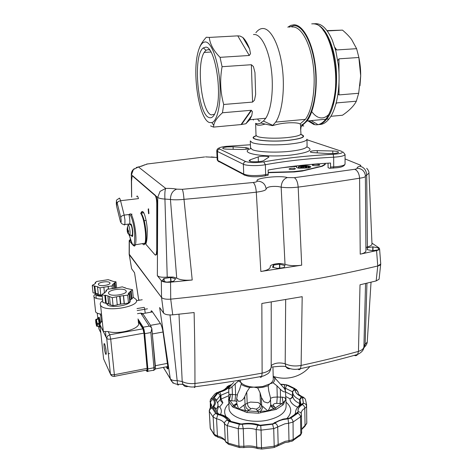 <?xml version="1.0" encoding="UTF-8"?>
<svg xmlns="http://www.w3.org/2000/svg" width="473" height="473" viewBox="0 0 473 473"><rect width="100%" height="100%" fill="white"/><g stroke="black" fill="none" stroke-linecap="round" stroke-linejoin="round"><path stroke-width="0.71" d="M171.066 281.601L166.697 282.15M95.694 293.922C94.109 294.927 93.536 295.903 93.985 296.855L94.021 296.92C95.085 298.386 97.929 299.113 102.546 299.113M99.253 317.306L98.774 317.389L99.253 317.3L100.489 322.485M101.435 314.107L99.951 313.924C97.639 313.516 96.196 312.836 95.629 311.878L95.593 311.813M101.547 315.154L100.66 315.308L99.951 313.924M98.615 325.998L98.922 328.883L100.826 332.838M101.34 321.735L100.66 315.308M97.243 313.161L97.858 318.95M96.924 293.597L97.018 294.354C97.657 295.288 99.389 295.808 102.215 295.915M102.257 296.346C98.774 296.275 96.64 295.678 95.848 294.555L95.948 293.242M98.485 284.586C96.983 282.393 108.778 280.536 109.854 282.783L109.872 282.813C111.415 284.983 99.519 286.863 98.49 284.598L98.485 284.586M97.533 287.093L98.13 286.869L92.259 285.568L93.352 284.521L94.074 284.533L95.865 282.801L95.144 282.789L96.48 281.506L108.211 279.661L113.414 281.476L115.991 281.813L112.586 284.569L113.313 284.58L112.036 285.905L100.034 287.821L97.533 287.093L98.301 294.348L100.796 295.093L102.103 294.88M92.259 285.568L93.033 292.775L98.254 293.928M108.075 286.277L108.358 289.092M108.216 286.514L108.477 289.074M112.036 285.905L112.32 288.731M113.313 284.58L113.703 288.512M114.271 282.836L114.815 288.335L122.324 286.845L126.652 288.477L132.523 289.707L129.401 292.32L130.14 300.16L133.244 297.482L132.523 289.707M114.992 282.848L115.524 288.217M115.991 281.813L116.606 288.045M110.682 280.347L110.717 280.731M95.144 282.789L95.215 283.428M94.228 286.141L95.002 293.361M94.831 285.917L95.599 293.136M100.034 287.821L100.796 295.093M103.877 287.206L104.48 293.012M100.453 322.539L99.289 317.649L100.453 322.539M280.093 268.156L279.596 268.067L279.496 264.123L284.935 265.601M127.887 225.52L128.508 225.166C129.23 226.289 129.75 228.494 130.081 231.788L129.957 235.465L129.36 235.655L128.65 233.975M128.449 233.68L127.947 233.443L127.338 231.646L128.508 231.285M127.367 231.77L127.148 229.494M127.852 225.68L127.077 229.5L127.438 227.259L127.787 227.667L127.479 229.594L127.988 229.115L127.609 230.132L128.473 230.558L128.603 232.172L127.74 231.746L128.532 231.599M127.479 229.594L127.781 229.606M127.84 232.012L128.289 233.863M127.077 229.5L127.491 229.464M128.49 231.001L127.207 231.108M128.473 230.676L127.267 230.564M127.509 229.198L127.136 229.18M127.74 231.746L128.313 233.065L127.68 232.06M257.684 387.884L263.248 387.198L268.156 385.755L268.759 390.946L270.485 397.852C270.686 400.424 269.734 402.115 267.635 402.925L263.993 401.778L261.398 397.491L261.658 405.574L260.446 404.054L260.067 392.738L257.684 387.884L253.889 387.145C247.556 386.689 243.205 385.111 240.828 382.415L238.569 380.972M260.067 392.738L261.398 397.491M272.945 366.983L273.27 378.702C273.429 380.599 272.253 382.344 269.74 383.934L273.057 382.74C274.683 381.072 275.18 379.364 274.541 377.625L284.575 388.711L285.544 391.461C284.61 392.472 282.866 391.733 280.318 389.232L280.513 397.184L277.255 397.007L276.965 385.832L273.057 382.74M239.846 380.186L241.26 383.337L241.141 384.324C243.252 385.797 246.126 386.843 249.756 387.458L246.746 392.005L247.184 403.292L243.755 405.184L245.422 410.428L238.682 409.251L247.001 412.521L258.453 413.207L276.131 409.423L283.091 404.841L285.727 399.342L285.698 396.469L289.925 398.78C291.605 398.532 292.562 397.616 292.805 396.037L292.805 395.919M258.453 413.207L258.364 411.569L247.379 410.913L248.816 410.174L246.226 407.963L245.061 404.61L244.742 396.557C243.217 399.945 241.082 401.512 238.339 401.246L236.66 398.585L237.617 393.879L239.616 389.368L241.141 384.324M233.857 407.513L238.682 409.251L234.389 406.118L233.857 407.513L232.568 406.857L233.508 405.497L229.919 400.572L228.837 401.713L232.568 406.857M228.548 399.253L228.837 401.713M268.156 385.755L269.74 383.934L262.681 386.524L249.756 387.458M228.601 400.276L229.488 399.413L228.926 395.688M228.772 396.983L228.962 406.904M244.766 411.794L245.422 410.428L247.379 410.913L247.001 412.521M274.234 409.896L273.902 408.441L267.878 410.99L260.398 411.327L260.871 412.758M260.398 411.327L258.364 411.569L257.442 410.688L260.481 408.802L261.658 405.574L262.568 406.277C262.58 408.122 261.859 409.801 260.398 411.327M283.091 404.841L282.026 403.564L275.333 407.951L276.131 409.423M270.739 405.107L273.512 405.485L275.333 407.951L273.902 408.441C271.874 407.673 270.798 406.378 270.686 404.563C270.544 406.224 269.61 408.37 267.878 410.99L262.568 406.277M236.89 404.078L234.389 406.118L233.508 405.497L234.626 404.651L236.571 404.705M285.71 397.095L285.727 399.342C285.562 400.276 284.663 401.317 283.025 402.464L284.031 403.457M283.025 402.464L282.026 403.564L280.04 403.552L280.513 397.184L282.192 397.131L283.025 402.464M237.227 394.86L232.444 394.506L231.788 400.785L229.919 400.572L229.488 399.413L230.901 394.269L229.582 394.399L228.92 395.41L228.684 388.374C229.777 386.577 231.468 384.59 233.763 382.415M285.733 398.207L285.727 399.342C285.444 398.071 284.267 397.338 282.192 397.131M243.755 405.184L238.682 409.251L236.878 403.652M230.901 394.269L232.444 394.506L232.095 386.642L238.457 380.931L238.345 380.428M244.742 396.557L246.746 392.005M276.965 385.832L280.318 389.232M276.202 379.506L275.215 378.4M273.199 376.07L275.203 377.992M232.095 386.642L229.328 388.818L228.613 388.824M273.223 377.07L274.541 377.625M292.805 395.895L292.515 395.493C292.355 397.16 291.486 398.26 289.925 398.78C290.079 401.979 292.556 404.758 297.351 407.111L298.102 406.881M228.92 395.647L220.424 399.36C220.666 401.051 221.494 402.192 222.901 402.789L221.104 399.023L220.921 395.268L228.755 391.91M299.675 405.538L300.16 403.918L299.687 403.51C299.551 405.237 298.77 406.437 297.351 407.111L297.499 407.537M218.071 406.739L219.709 406.934L218.053 406.496M142.018 313.451L142.745 313.605L150.503 325.335L151.461 327.688M167.176 366.859L168.051 366.575M151.874 329.279L155.351 365.706L155.315 368.964L154.819 369.614M130.826 240.787L129.572 240.444L130.477 239.598M367.202 247.74L372.783 246.853L378.536 247.935L378.376 249.856L372.618 250.702L367.196 249.661L367.202 247.74L367.184 249.655M284.929 265.294L284.084 267.541L278.018 268.475L272.566 267.275L273.353 265.105L273.418 267.47M163.859 278.526L170.765 277.48L175.584 278.834L173.68 281.199L166.868 282.198L162.073 280.85L163.859 278.526L164.06 281.423M345.059 158.928L360.343 165.124C361.112 165.491 360.952 165.852 359.858 166.206C357.848 166.833 356.932 167.513 357.103 168.246C357.162 168.666 356.358 169.015 354.697 169.287C357.529 170.463 359.161 173.437 359.592 178.209L360.225 254.167L376.567 250.601L377.761 265.986C319.565 279.933 250.554 290.99 170.723 299.155L170.558 282.192L192.221 279.998L183.991 199.34C178.563 199.919 174.046 199.967 170.446 199.476L176.725 278.118L173.171 277.054L167.229 277.095L164.929 199.068L170.446 199.476C170.534 194.113 172.615 190.672 176.707 189.147C173.768 188.561 170.103 188.313 165.71 188.408L138.412 166.945L133.433 169.511L131.447 174.75L155.505 195.467C156.522 196.756 157.083 199.523 157.184 203.774L157.166 250.217L156.64 254.427L155.783 255.136M281.943 263.733C277.302 262.923 269.249 264.904 270.349 266.612C270.249 268.877 267.074 270.497 260.836 271.484L301.697 265.17C295.418 266.074 289.86 265.802 285.018 264.366L281.943 263.733M182.282 189.318C183.01 190.856 183.583 194.196 183.991 199.34C208.918 197.182 233.023 194.787 256.301 192.168C262.793 191.334 266.074 190.264 266.133 188.958C267.085 186.9 271.041 186.09 278.018 186.516L281.157 187.154C281.506 182.075 283.564 178.883 287.324 177.576C280.347 175.122 253.694 178.173 257.265 181.076C257.211 181.691 255.852 182.17 253.191 182.495L182.282 189.318L176.707 189.147M376.567 250.601C378.631 250.093 379.636 249.46 379.571 248.692L378.908 247.811L371.949 243.128M140.924 213.169C143.869 205.453 147.913 226.195 147.215 232.805C147.209 237.789 146.772 241.461 145.909 243.814L145.767 244.151L155.097 254.947L156.226 254.456L156.746 250.247L156.758 203.792C156.652 199.547 156.096 196.774 155.079 195.485L132.789 176.252L132.068 176.642L131.529 181.171L131.665 197.152M148.569 213.731L148.191 209.031L148.557 208.841L148.936 213.542L148.569 213.731M145.909 243.82L145.241 243.051M131.819 215.623L131.807 213.938M138.766 300.314L134.557 272.773L131.612 268.682L129.153 254.084L161.535 297.458L129.289 254.693L129.342 240.751L132.28 244.423M155.079 195.485L157.728 197.383L157.349 275.67L161.317 280.613L161.535 297.458C162.996 298.924 166.058 299.486 170.723 299.155C250.554 290.99 319.565 279.933 377.761 265.986C379.807 265.459 380.8 264.791 380.735 263.981L379.571 248.692M325.105 163.351L325.323 164.054L321.746 166.141L303.5 170.505L293.278 171.675L268.203 172.391M146.589 164.078L204.626 156.977M139.73 166.656L147.647 163.912M205.501 156.876L214.222 157.338M359.858 166.206C364.033 167.206 366.309 170.156 366.693 175.069L368.964 173.112C369.035 171.616 368.272 170.008 366.687 168.293M357.103 168.246C361.65 168.512 364.381 170.794 365.298 175.099L365.387 176.252M285.018 264.366L281.157 187.154C286.082 187.858 291.752 187.84 298.179 187.101C320.008 184.257 340.483 181.295 359.592 178.209C363.246 177.712 365.174 177.091 365.387 176.346L365.931 250.879C365.688 252.298 363.79 253.392 360.225 254.167M266.133 188.958C265.383 183.985 262.426 181.354 257.265 181.076M131.293 174.419L131.529 180.615M157.728 197.383C158.91 198.288 161.305 198.855 164.929 199.068C164.663 193.699 164.923 190.146 165.71 188.408L160.04 191.394L157.728 197.383M365.381 175.85L366.693 175.069L367.426 246.918L365.871 247.45M371.985 243.92L371.985 243.95C371.967 245.132 370.448 246.126 367.426 246.918M192.221 279.998C185.215 280.595 180.047 279.969 176.725 278.118M157.349 275.67C158.863 277.083 162.156 277.556 167.229 277.095M170.522 277.474L170.794 281.536M164.042 278.455L164.249 281.476M170.765 277.48L171.043 281.589M273.353 265.105L279.496 264.123M273.506 265.04L273.571 267.505M279.738 264.129L279.833 268.096M372.783 246.853L372.742 250.613M367.326 247.681L367.302 249.679M378.418 247.87L378.388 249.85M373.02 246.859L372.972 250.619M170.558 282.192C165.869 282.523 162.789 281.997 161.317 280.613M129.342 240.751L130.353 239.131M307.639 167.797L308.94 167.07L308.455 166.65C306.398 165.686 298.085 166.254 298.433 167.336L299.758 167.98M305.528 167.259L305.552 166.786L303.158 166.543L301.543 166.727L301.981 166.939L301.082 167.288L301.159 167.673M305.487 167.696L301.106 167.679L300.373 167.371L301.082 167.288M305.552 166.786L306.995 167.01L305.517 167.525M303.477 166.679L303.453 167.602M306.256 166.709L306.226 167.099M303.158 166.543L303.087 167.566M146.003 231.681C145.128 223.28 143.703 217.426 141.729 214.127L140.658 213.234C142.805 216.368 144.377 222.6 145.371 231.936C145.785 237.074 145.678 240.828 145.045 243.193C144.431 245.156 143.573 245.274 142.474 243.542M128.727 224.06L128.993 224.421L129.655 223.942C130.034 221.802 129.839 218.833 129.064 215.026L129.164 214.488L124.157 215.109L120.562 200.718C119.882 198.211 119.338 197.519 118.942 198.642C117.316 199.31 116.476 200.008 116.411 200.729L116.736 206.63L116.352 204.277C116.216 201.356 116.488 200.913 117.174 202.952L118.256 201.528L120.562 200.718L138.465 198.613C137.749 196.124 137.158 195.444 136.691 196.567M133.386 245.369C134.279 246.522 134.971 246.232 135.461 244.494C136.035 242.129 136.106 238.368 135.674 233.213C134.77 222.316 131.34 211.632 129.679 214.198L129.164 214.488M130.081 224.829L130.193 224.261C131.122 222.984 131.985 225.349 132.795 231.368L132.712 235.915C132.434 236.831 132.032 236.713 131.512 235.554M132.706 235.921L132.375 235.205L131.701 235.548L131.506 235.252M131.021 224.799L131.145 224.143L130.193 224.261M143.857 212.832L140.658 213.234M142.184 212.649L141.93 211.709M373.167 250.655L372.428 250.66M108.713 293.573C106.307 290.103 124.163 287.235 126.013 290.765L126.06 290.836C128.538 294.265 110.463 297.18 108.731 293.603L108.713 293.573M129.555 301.786L129.632 302.223M129.703 300.668L130.14 300.16M130.028 300.29L129.401 292.32M117.233 304.63L128.473 303.057L129.779 301.526L129.04 293.656L127.722 295.146L120.036 296.116L120.81 304.033M120.449 304.092L119.675 296.169L120.036 296.116M114.827 288.329L107.324 289.257L105.928 290.7L106.709 290.712L104.314 293.189L103.522 293.171L102.079 294.649L102.901 302.507L110.244 304.305M108.483 303.767L107.909 295.938L108.719 303.837M129.289 292.45L128.236 293.638L129.04 293.656M119.675 296.169L112.272 297.683L107.909 295.938M107.673 295.867L105.461 295.211L106.271 303.087M105.461 295.211L104.811 295.465L102.079 294.649M109.488 296.855L110.292 304.778L113.071 305.635L117.263 304.931L116.476 296.997M112.272 297.683L113.071 305.635M123.388 295.56L124.151 303.471M123.559 295.832L124.322 303.749M127.722 295.146L128.473 303.057M130.447 291.143L131.175 298.954M131.24 291.161L131.967 298.971M125.055 287.614L125.097 288.039M105.928 290.7L105.999 291.445M104.811 295.465L105.627 303.347M138.276 322.497C142.101 328.144 119.758 335.055 108.134 331.561L103.268 331.472L102.878 327.783M104.551 343.682C105.68 347.058 106.248 350.558 106.254 354.176L105.668 354.265C104.545 350.848 103.977 347.359 103.977 343.788L104.551 343.682L103.977 343.788M129.909 300.426C132.996 305.138 109.192 309.035 106.874 304.139L106.656 303.205M133.22 297.257L136.171 299.48C141.22 306.699 104.308 312.884 100.589 305.304L100.489 305.138C99.785 303.672 100.524 302.176 102.706 300.633M106.058 337.148L105.544 332.229M154.706 368.585L155.091 368.508M152.105 331.662L155.138 366.77M140.162 313.238L140.777 313.132L149.291 326.116L150.988 327.133L151.857 328.451L150.863 332.56L153.926 367.752L153.861 370.359L153.287 370.471M96.522 322.982L96.137 323.047L96.238 323.532L96.746 323.443L96.007 319.925L96.746 323.443L98.325 323.313L98.443 324.443L96.87 324.573L96.468 323.739L97.97 323.479L96.433 323.745L96.675 326.151L96.87 324.573C96.746 325.678 96.9 326.228 97.332 326.222L97.308 324.638M96.196 321.681L96.013 321.924L95.617 321.102L95.8 319.5L97.272 318.891L97.473 319.31L96.007 319.919L96.746 323.443M97.858 318.973L97.899 318.022L98.325 317.962C99.259 320.765 99.72 323.686 99.708 326.719L99.271 326.802L98.952 325.938M99.549 327.109L99.892 326.831C99.904 323.703 99.425 320.688 98.461 317.791L98.065 317.667M98.082 318.932L98.425 318.873L99.519 325.838L99.176 325.903M96.137 323.047L95.735 322.225L96.232 321.995M98.845 317.726L99.289 317.649M97.32 319.34L97.272 318.891M96.037 321.705L95.83 319.322M96.658 325.986L96.238 323.532M98.443 324.443L97.97 323.479M105.757 348.382L105.662 347.868M299.87 165.509L306.273 165.651C311.329 166.141 312.15 166.91 308.739 167.956L298.788 168.205C296.701 167.826 296.045 167.347 296.825 166.768L293.715 166.212M305.771 165.917C309.839 166.313 310.507 166.928 307.769 167.773L299.722 167.974C296.595 166.756 298.611 166.07 305.771 165.917M295.199 168.554L295.471 168.79C294.135 169.576 292.078 169.718 289.299 169.216L289.033 168.985C290.357 168.199 292.409 168.051 295.199 168.554M308.467 164.651L303.997 165.083M319.405 164.657L319.772 164.965C318.217 165.834 315.828 165.988 312.594 165.42L312.239 165.118C313.77 164.249 316.153 164.096 319.405 164.657M294.218 166.443L281.642 167.82M290.375 368.698C288.441 369.088 286.969 368.432 285.952 366.723L285.189 363.767C279.898 362.359 275.44 362.803 271.804 365.103L271.206 366.084M366.942 283.167L365.144 344.267L364.488 347.087L363.702 348.193M178.995 314.196L182.206 381.551L177.026 380.588C173.674 380.777 171.433 380.186 170.304 378.82L163.362 367.385M151.135 311.128L151.325 310.743M187.976 386.465C185.706 387.02 184.009 386.275 182.885 384.236L182.206 381.551C185.641 383.29 189.886 383.934 194.947 383.479C194.982 360.633 194.705 336.989 194.113 312.535L172.734 314.847L170.723 299.155C166.064 299.492 163.002 298.924 161.535 297.458L163.593 313.055L159.632 307.562L170.321 378.938C171.545 382.083 173.958 383.875 177.558 384.313C177.907 385.394 178.262 385.377 178.623 384.271M194.161 386.861C194.533 387.86 194.787 387.83 194.923 386.778L194.947 383.479C218.083 380.493 240.479 377.04 262.125 373.126C268.008 371.873 271.035 369.726 271.2 366.699C270.597 370.726 269.202 373.221 267.003 374.173C264.856 375.461 263.089 376.201 261.699 376.396L262.125 373.126L261.841 303.471L302.188 296.683L301.112 365.428C295.128 366.516 289.819 365.96 285.189 363.767L285.68 299.598M297.949 369.165C299.007 369.963 299.852 369.785 300.485 368.638C295.016 370.004 290.174 369.366 285.952 366.723L285.952 366.723C282.387 365.369 270.781 367.521 271.206 366.859M367.273 341.565L367.243 342.074L363.92 345.621M363.908 346.437L363.903 346.857C363.636 348.778 361.821 350.286 358.463 351.374L357.618 354.437C356.772 355.672 355.655 355.986 354.271 355.377M151.058 312.168L151.112 311.275L151.91 311.092L160.518 323.65C161.565 325.483 162.41 328.321 163.055 332.152L168.051 368.296C167.885 369.129 167.566 369.153 167.081 368.355L166.147 366.841M139.18 300.243L139.121 299.829L139.375 300.213L136.431 300.704L142.225 299.74M144.454 307.828L145.27 313.167M261.705 376.396C240.178 380.327 217.917 383.786 194.923 386.778C191.181 387.47 187.166 386.624 182.885 384.236L177.558 384.313L170.014 314.965M380.741 264.035L377.761 265.986L376.165 280.927L360.012 284.793L358.463 351.374C340.572 356.352 321.457 361.035 301.112 365.428L300.485 368.638C320.735 364.21 339.78 359.48 357.618 354.437C361.821 352.367 363.914 349.837 363.903 346.857L365.552 283.498M167.211 366.894L168.057 368.254M131.476 267.99L131.612 268.682M376.165 280.927L379.08 279.247L379.133 278.774M163.593 313.055C165.047 314.592 168.098 315.189 172.734 314.847M246.279 117.138L246.776 117.097M214.588 114.224L211.348 114.915C201.699 112.621 196.118 64.635 204.165 52.426L205.98 50.28L208.232 49.594L209.811 50.185M205.72 47.158L203.307 47.921C192.523 55.016 197.726 114.744 209.137 117.57C211.951 118.54 214.293 116.104 216.161 110.268C222.517 92.152 214.831 46.194 205.72 47.158M205.465 41.943C202.119 41.937 199.541 45.757 197.726 53.39C192.174 75.449 199.511 119.568 209.373 122.513L211.869 122.619C217.568 121.041 221.388 102.57 219.738 81.344C218.154 60.106 211.443 42.162 205.465 41.943M199.381 47.974C200.487 44.769 202.793 41.192 206.305 37.237L209.297 37.42L237.765 35.859L249.277 55.483L220.046 57.334L222.079 66.699L251.37 64.724L252.582 102.085L223.705 104.48L222.464 112.769L251.098 110.298L241.047 124.565L213.518 127.101L210.574 125.901M311.713 23.869L312.89 23.816C329.173 21.811 342.204 74.657 332.306 105.243C330.568 111.196 328.38 115.867 325.749 119.249C322.007 123.891 318.016 125.623 313.776 124.434L308.041 120.899M301.969 125.641C304.24 126.214 304.352 126.143 302.294 125.416L307.054 120.987C314.51 111.084 318.246 86.612 315.119 63.879C312.044 41.116 302.726 24.679 293.934 24.779L290.789 25.382L287.803 27.203M322.97 29.929C327.026 34.819 330.272 41.973 332.696 51.397C337.001 70.365 336.959 88.203 332.566 104.9L332.306 105.243M302.294 125.416L300.893 127.361L300.633 128.904L300.958 133.812C300.698 135.349 296.151 136.602 287.318 137.572C276.019 138.743 261.569 138.205 257.501 136.52L256.017 135.449L255.633 123.341L257.146 125.02C258.837 125.511 261.486 125.203 265.093 124.08L261.013 122.998L261.049 122.56L263.431 121.064L265.749 118.274C271.372 109.777 273.914 88.64 271.254 68.904C268.629 49.151 261.297 34.635 254.515 34.494L253.457 34.547M252.878 119.433L253.463 120.065M260.126 120.538L259.05 121.259L257.602 119.007M265.093 124.08L272.531 125.658L275.7 122.093C282.186 112.55 285.195 88.818 282.174 66.717C279.194 44.58 270.775 28.498 262.994 28.504C260.41 28.486 258.033 29.888 255.875 32.708M249.277 55.483L250.513 53.715L249.614 48.932L242.815 37.468L240.089 36.066L237.765 35.859M252.582 102.085L254.48 100.187L255.645 94.458L254.959 72.535L253.41 66.527L251.37 64.724M241.047 124.565L245.854 123.766L251.807 115.465L252.399 111.569L251.098 110.298M227.17 149.166C224.515 149.078 223.031 148.794 222.724 148.315C222.718 147.736 224.249 147.274 227.312 146.932L233.088 146.801L246.019 147.635L248.656 148.291C248.148 149.054 245.777 149.456 241.537 149.492L227.17 149.166M263.727 160.53C261.983 161.849 251.63 162.257 249.549 161.092L249.088 160.684L250.087 159.856L258.228 156.912C260.724 155.907 268.971 156.001 268.942 157.042L263.727 160.53M332.803 150.993C336.386 151.124 338.29 151.52 338.52 152.2C338.384 152.726 337.03 153.14 334.464 153.441L328.132 153.577L313.445 152.625C311.423 152.472 310.359 152.194 310.247 151.786C310.802 151.035 313.132 150.656 317.229 150.639L332.803 150.993L332.809 153.577M291.811 26.996L292.852 26.943C301.277 26.902 310.176 42.741 313.108 64.582C316.094 86.393 312.529 109.86 305.387 119.356L300.154 123.926C297.724 122.276 284.374 121.951 272.531 125.658M300.633 128.904L300.58 125.327C310.052 122.56 317.342 99.306 315.662 73.084C314.09 46.845 303.826 25.382 293.946 25.619L289.068 27.138M314.297 23.798C321.055 22.799 327.085 28.333 332.389 40.4L335.83 50.966L338.325 64.854C340.915 86.642 336.664 109.653 329.007 118.948C325.802 122.921 322.379 124.76 318.737 124.47M317.413 124.257L311.157 120.609M317.584 124.712L318.459 124.624C321.35 124.198 324.076 122.383 326.624 119.166C336.126 107.968 339.744 75.349 333.353 51.125C328.173 32.726 321.279 23.62 312.665 23.816M314.196 123.932L308.916 120.816M327.009 30.633L342.487 30.118C346.354 33.388 349.399 36.533 351.634 39.549L356.612 48.684L358.895 57.493C360.19 64.062 360.787 70.223 360.68 75.976L358.676 93.276L356.34 101.204C353.987 105.857 349.364 110.534 342.482 115.235L330.834 116.311M311.766 111.646C313.747 114.324 315.858 116.169 318.093 117.174M318.701 117.422C322.237 118.688 325.619 117.676 328.853 114.389M327.251 30.952L342.487 30.118M356.612 48.684L336.717 49.943L334.843 47.371M335.404 49.34L336.717 49.943M338.981 73.404L338.964 58.835L337.752 60.55M338.964 58.835L358.895 57.493M358.676 93.276L339.005 94.913L338.993 82.793M337.964 94.068L339.005 94.913M335.954 103.812L336.817 102.889L336.137 103.126M336.817 102.889L356.34 101.204M359.959 85.767L360.704 75.881L358.794 56.991M251.807 115.465L249.774 119.716L245.854 123.766M254.959 72.535L255.645 94.458M242.815 37.468C245.28 39.738 247.55 43.557 249.614 48.932M300.58 125.327L300.154 123.926M267.434 175.382L268.079 175.264L268.25 174.159L268.138 170.032C287.081 166.626 307.876 164.291 330.532 163.025L330.55 167.058L330.249 168.228L329.799 168.37L328.079 167.696L328.055 163.167M222.464 112.769C217.278 117.428 214.375 121.62 213.749 125.339L213.518 127.101M222.079 66.699C219.774 79.677 220.317 92.27 223.705 104.48M209.297 37.42C209.935 44.019 213.518 50.652 220.046 57.334M277.45 268.398L279.596 268.067M130.258 224.793L130.832 224.669C131.583 225.834 132.133 228.122 132.47 231.534L132.369 235.205L132.611 231.48C132.097 226.975 131.417 224.728 130.578 224.722M132.257 228.707L132.594 231.226M132.257 235.519C132.653 235.134 132.771 233.792 132.611 231.486C132.014 226.697 131.317 224.45 130.536 224.734M273.512 405.485C272.98 404.598 273.536 403.93 275.191 403.481L276.77 403.368L277.255 397.007L273.329 397.29L270.497 398.29M256.242 409.151L259.269 407.277L260.446 404.054L258.069 402.505L250.442 402.068L247.184 403.292L248.343 406.632L250.932 408.832L252.233 408.335L256.242 409.151L257.442 410.688M285.934 398.136L286.112 405.929C286.029 412.314 280.046 417.015 268.156 420.036C251.015 424.086 229.996 417.789 229.056 408.885L228.973 407.182M286.934 418.457C292.267 412.722 291.965 407.283 286.023 402.151M210.739 407.158L210.509 402.848L211.591 405.426M209.977 401.465L210.509 402.848C210.591 401.181 211.461 400.063 213.128 399.49L212.951 398.13L217.113 392.945L219.159 391.957C223.841 390.68 226.975 388.865 228.548 386.5L231.303 384.951M260.724 425.629L261.061 430.14L274.08 428.532L284.864 423.82L288.607 423.258L288.991 440.724L285.272 441.297L278.165 444.519L277.698 426.948C277.491 425.174 276.581 423.932 274.961 423.217L272.566 424.204L260.724 425.629L257.779 425.286C252.978 423.82 247.846 423.495 242.365 424.311L239.35 424.275L229.038 421.473L227.389 420.249C225.556 420.739 224.586 421.845 224.48 423.577L225.319 440.937C224.06 438.595 221.429 436.934 217.432 435.952L214.056 434.232L210.284 428.26L210.166 427.314M218.739 437.383L217.71 437.147L217.432 435.952L216.545 418.771C220.572 419.717 223.215 421.319 224.48 423.577L225.509 424.736L227.223 425.641L238.226 428.668L243.264 428.733C247.84 428.047 252.133 428.319 256.135 429.561L261.061 430.14L261.539 449.078M215.8 413.562C214.115 414.212 213.234 415.395 213.152 417.115L216.545 418.771L217.84 414.543L215.8 413.562L212.211 408.199L212.602 406.756C214.866 404.232 215.038 401.808 213.128 399.49M220.524 395.41L220.921 395.268L219.815 392.082L218.006 392.957L220.235 395.605L220.524 395.41M215.759 409.713L215.907 409.441C217.627 407.56 218.295 405.657 217.917 403.741L216.368 400.448L214.068 399.283C216.037 401.666 215.865 404.155 213.542 406.756C214.913 407.158 215.7 408.057 215.907 409.441L215.942 410.168M257.779 425.286L256.135 429.561L256.762 447.186L257.022 448.345L258.217 448.741M272.566 424.204L273.707 428.609L274.204 446.228L261.646 447.795L256.762 447.186C252.783 445.891 248.52 445.601 243.979 446.299L238.977 446.228L239.22 447.446L240.113 447.629M239.35 424.275L238.226 428.668L238.977 446.228L228.045 443.077L228.317 444.177L239.22 447.446L243.908 447.588L243.264 428.733L242.365 424.311M229.038 421.473L227.223 425.641L228.045 443.077L226.342 442.137L225.319 440.937L226.307 442.728M288.619 442.036L293.183 440.617L293.047 422.064C292.876 420.29 292.089 418.977 290.7 418.126L288.039 418.836L288.607 423.258L293.047 422.064L300.521 416.861L300.816 434.125L293.402 439.494L288.991 440.724L288.932 442.013L285.107 442.562L274.068 447.505L274.204 446.228L278.165 444.519L277.994 445.513L276.675 446.506M301.478 415.01L301.644 432.896L300.668 435.018L291.865 441.309M297.73 413.296C299.391 413.94 300.325 415.128 300.521 416.861L301.354 415.666L301.378 414.153C301.047 412.627 300.006 411.853 298.262 411.829L297.73 413.296L290.7 418.126M301.248 413.603L301.23 413.461C301.189 411.504 302.377 409.795 304.789 408.335L306.037 407.294L306.534 406.106C306.327 404.45 305.298 403.51 303.441 403.286L302.389 404.61C298.977 406.668 297.6 409.074 298.262 411.829M302.389 404.61C303.82 405.373 304.624 406.614 304.789 408.335L305.05 425.316L301.709 429.112M306.581 405.19L306.782 423.01L306.285 424.234L305.05 425.316L304.825 426.398L303.625 427.16M301.579 396.315C299.208 395.014 298.085 393.885 298.197 392.939L298.179 392.507M288.039 418.836L283.558 419.504C280.004 420.296 277.137 421.532 274.961 423.217M300.526 404.959L300.089 400.093L299.616 399.685L301.23 396.581C297.215 394.754 295.176 392.555 295.117 389.989L294.342 388.871L292.438 391.739L292.74 392.549C293 395.322 295.294 397.704 299.616 399.685L299.687 403.51C295.371 401.506 293.077 399.106 292.817 396.309L292.728 392.158M294.342 388.871L286.827 385.14L284.551 384.732L284.498 388.587M284.102 388.008L285.343 388.173L292.438 391.739L292.515 395.493L285.591 391.963M261.137 425.091L272.85 423.826L274.967 422.957C277.208 421.224 280.152 419.953 283.806 419.137L290.765 417.83L297.706 413.059L298.179 411.764C297.499 408.932 298.912 406.455 302.424 404.344L303.353 403.173L302.489 397.651L301.23 396.581M272.956 423.678L274.967 422.957M283.658 418.983L288.412 418.457M289.204 418.12L290.765 417.83M276.77 403.368L280.04 403.552M274.772 406.993L271.691 406.425L270.816 405.45M248.816 410.174L250.932 408.832M235.152 383.621L235.631 394.683L234.986 400.968L236.784 401.429M231.788 400.785L234.986 400.968M236.861 403.28L234.626 404.651M228.814 403.676C224.403 407.844 223.498 412.202 226.106 416.754M228.967 420.012L230.162 420.964M220.483 414.46C221.837 411.794 221.577 409.287 219.709 406.934L222.901 402.789M295.483 413.432L293.798 415.383M270.497 398.367L270.686 404.563M295.117 389.989C293.68 390.107 292.888 390.804 292.728 392.087M300.929 404.551L300.089 400.093C300.219 398.733 301.017 397.917 302.489 397.651M286.827 385.14L285.343 388.173L285.39 390.29M301.088 404.409L303.353 403.173M295.465 412.722L295.477 413.041C295.406 409.819 297.156 407.082 300.727 404.835L302.424 404.344M284.551 384.732L281.051 384.502M295.726 413.733L298.179 411.764M295.495 414.041L295.477 413.041L295.607 413.946M290.209 417.659L295.631 413.922L297.706 413.059M240.189 423.749L229.854 421.13L240.048 423.903L242.708 423.932C248.343 423.093 253.623 423.424 258.56 424.931L261.161 425.233L272.85 423.826M230.8 385.501L229.464 386.465L229.908 386.547M258.56 424.931L261.161 425.233M229.464 386.465C227.85 388.895 224.634 390.769 219.815 392.082M240.048 423.903L242.708 423.932M218.006 392.957L213.908 398.077C215.351 398.331 216.179 399.129 216.386 400.477L220.235 395.605L220.424 399.36L217.598 402.594M213.908 398.077L214.068 399.283M230.653 420.887L228.394 420.054L229.854 421.13M230.304 420.503C228.14 417.523 224.574 415.436 219.608 414.236L218.561 414.194C223.522 415.335 226.804 417.292 228.394 420.054M213.542 406.756L213.199 408.028C214.624 407.945 215.481 408.524 215.771 409.772L218.071 413.349M218.857 413.964L216.764 413.325L218.561 414.194M213.199 408.028L216.764 413.325M280.927 384.383L286.721 385.046L294.324 388.818L295.199 390.083C295.258 392.572 297.239 394.713 301.135 396.486L302.566 397.698L303.441 403.286M227.389 420.249C225.846 417.558 222.665 415.661 217.84 414.543M217.994 405.32L218.112 407.56L217.072 412.089M301.715 429.407L304.825 426.398L306.782 423.14L306.569 404.557L305.517 399.732C305.144 398.343 304.157 397.669 302.566 397.698M212.211 408.199C210.408 408.619 209.462 409.671 209.368 411.35L213.152 417.115L214.168 434.835L210.296 428.402L209.285 411.084L210.207 427.982L210.721 429.49M304.76 398.378L302.868 396.877L301.135 396.486M212.602 406.756L210.189 407.909L209.237 410.611M298.197 392.744C297.99 391.136 296.991 390.249 295.199 390.083M298.191 392.643L296.47 389.557L294.324 388.818M212.951 398.13L210.308 399.803L210.325 407.643M295.099 388.694L288.299 385.353L286.721 385.046M217.113 392.945L214.878 393.932L210.828 398.881M287.07 384.892L284.149 384.584M219.159 391.957L216.084 392.945M228.548 386.5L226.005 388.026C224.935 389.48 222.594 390.739 218.981 391.804M230.126 385.389L228.808 385.613L226.886 386.861M306.823 421.833L306.74 423.489M301.762 432.174L300.668 435.018L299.545 436.076M243.435 447.659L243.908 447.588C248.615 446.896 252.984 447.151 257.022 448.345L261.658 449.072L273.412 447.635M215.593 436.177L214.168 434.835L217.71 437.147C222.682 438.637 225.231 439.996 225.355 441.226L228.317 444.177L229.63 444.691M137.188 310.572L147.44 308.816M144.153 307.373L137.004 308.585M160.459 323.562L150.503 325.335M167.613 363.323L155.351 365.706M152.483 311.926L142.745 313.605M163.037 332.016L152.608 333.908M157.184 203.774L156.758 203.792M157.166 250.217L156.746 250.247M136.224 167.513L138.412 166.945C141.533 166.301 143.508 165.603 144.342 164.846M211.313 156.935L217.077 157.521M260.836 271.484L256.301 192.168C255.875 187.137 254.841 183.908 253.191 182.495M301.697 265.17L298.179 187.101C297.748 182.158 296.459 179.025 294.307 177.694L287.324 177.576M354.697 169.287L294.307 177.694M141.468 213.098L141.445 212.744M116.866 207.263L120.26 220.956L116.736 206.63M142.887 212.956L143.485 212.282M123.944 224.574L124.251 225.024L124.89 224.551L124.949 219.927L124.157 215.109L121.827 215.925L120.721 217.332L121.118 219.738C121.242 222.671 120.958 223.073 120.26 220.956M128.148 225.036L128.1 224.143L128.142 225.036M129.064 215.026C130.654 212.85 133.835 222.943 134.687 233.154C134.988 248.13 133.285 249.023 129.584 235.826C132.44 248.118 134.273 245.41 134.291 244.949L145.045 243.193L145.832 241.975C145.873 241.401 146.535 240.739 146.003 231.723M120.479 221.701L120.254 221.021C121.259 223.93 122.389 224.397 124.89 224.551L129.655 223.942M117.174 202.952L120.721 217.332M146.157 220.442L144.212 220.69M143.715 243.37C144.496 244.216 145.128 243.956 145.607 242.59M146.654 370.158C147.079 370.69 147.227 370.099 147.109 368.372L114.365 374.711L114.401 376.461L114.052 376.402M147.121 369.963L114.413 376.348C112.403 376.549 111.078 375.775 110.44 374.019L111.835 374.764L114.365 374.711L110.706 339.135L108.14 339.194L106.715 338.491L110.422 373.983L103.599 358.883L99.969 324.762L106.738 338.526L110.422 373.983M142.935 328.824L109.754 334.754L108.134 331.561M143.952 333.169L142.893 328.753L143.952 333.169L147.103 368.366L143.94 333.134L110.706 339.135L109.754 334.754L107.472 336.096L106.709 338.402L103.297 331.461M103.22 331.313L99.957 324.679C99.791 323.059 100.542 321.953 102.198 321.362L100.684 322.474L99.927 324.466M142.444 314.173L140.777 313.132L141.918 313.374M149.291 326.116L143.171 327.21L137.956 318.962M144.094 329.841L143.171 327.21L142.793 327.671C143.449 328.924 143.922 330.899 144.218 333.595L144.72 333.672L144.094 329.841M147.18 371.506L147.824 371.542L147.872 368.928L153.926 367.752L155.162 366.817L151.886 328.954M138.063 320.162L142.793 327.671M144.218 333.595L147.375 368.839C147.535 371.246 147.316 372.015 146.707 371.139L146.151 370.152L146.707 371.139M150.863 332.56L144.72 333.672L147.872 368.928L147.375 368.839M146.861 371.388L153.902 370.182C155.274 369.389 155.7 368.331 155.179 367.013M142.911 328.83L138.163 321.226L142.893 328.77M140.777 313.132L137.472 313.7M97.101 322.882L96.675 322.953M97.19 323.514L96.344 319.506M97.089 326.441L99.519 325.838M96.474 325.726L95.735 322.225M106.123 350.919L105.58 348.01M294.218 166.325L294.23 167.111M324.715 163.38L325.099 164.622L322.32 166.242L302.241 171.055L294.301 171.959L268.215 172.704M181.135 384.265L183.276 384.502M259.807 376.739C260.617 377.596 261.244 377.484 261.699 376.396M271.2 367.261L271.597 367.154M173.142 383.242L163.433 367.586M168.01 368.183L167.081 368.355M256.301 135.869C245.517 139.204 267.748 142.55 288.329 140.321C302.259 138.577 306.374 136.62 300.68 134.438M306.983 139.269L307.072 146.21C306.729 148.315 301.035 150.012 289.984 151.301C275.682 152.88 257.359 152.034 252.351 149.669L250.536 147.801M250.773 148.64C237.127 153.181 265.128 158.041 291.344 155.02C308.934 152.649 314.102 149.941 306.847 146.896M250.288 140.924L252.115 142.598C257.135 144.833 275.505 145.601 289.848 144.064C300.923 142.811 306.634 141.185 306.983 139.18M300.775 134.332C306.942 136.555 302.844 138.571 288.489 140.38C267.316 142.675 244.689 139.163 256.2 135.769M345.054 164.019L345.054 164.09C344.782 165.154 342.251 165.988 337.456 166.585L333.702 166.886L333.412 168.175M218.845 161.784L217.178 159.614M244.228 175.205L243.725 174.099L217.811 160.471L217.391 151.449L217.952 149.787L219.46 148.965C218.053 147.931 220.264 147.068 226.094 146.37L250.436 144.756M268.25 174.159L262.131 175.181C253.664 175.938 247.533 175.578 243.725 174.099L243.364 164.243L243.991 162.416L245.635 161.512L219.46 148.965M216.746 150.704L217.391 151.449L243.364 164.243C246.208 165.828 258.24 166.094 265.365 164.705L263.739 161.872C255.952 162.954 249.921 162.836 245.635 161.512M264.661 176.057L265.359 175.773L265.649 174.649L265.365 164.705C285.911 160.968 308.68 158.467 333.666 157.202C340.678 156.746 344.474 155.854 345.065 154.535L345.065 154.476M306.989 139.777L341.358 151.212C344.108 152.625 341.394 153.666 333.217 154.328L333.666 157.202L333.702 166.886L330.55 167.058M333.217 154.328C307.817 155.611 284.657 158.124 263.739 161.872M307.882 140.014L309.277 140.481M317.253 152.868L317.229 150.639M250.134 161.299L250.087 159.856M233.189 149.302L233.088 146.801M258.376 161.665L258.228 156.912M218.881 161.494L219.318 161.813M246.072 149.237L246.019 147.635M95.629 311.878L94.021 296.92M109.872 282.813L109.919 283.315M96.25 298.368L95.848 294.555M96.93 293.532L97.018 294.354M273.713 376.561C280.625 378.702 287.537 378.755 294.431 376.721C300.686 374.758 305.836 371.37 309.868 366.551M129.998 235.329L132.369 235.205M127.769 232.409L129.957 235.465M241.26 383.337L241.277 383.774M244.801 397.982L243.678 398.467M236.666 398.615L236.884 403.942M282.996 419.125L274.08 422.862M242.625 423.784C248.284 422.963 253.682 423.288 258.82 424.76M211.555 405.733L211.502 404.758L211.017 406.963M280.779 384.23L284.161 384.46M231.646 384.579L229.795 385.235M285.739 398.207L285.574 391.212M168.039 366.474L155.315 368.964M148.191 209.031L148.676 209.007M156.64 254.427L156.226 254.456M134.308 168.672C132.233 170.156 131.234 172.131 131.299 174.602L131.612 197.158M368.964 173.118L371.985 243.95M129.2 240.485L129.153 254.409M308.94 167.087L308.946 167.412M298.433 167.336L298.439 167.655M301.999 167.004L302.146 167.566M305.381 167.418L305.316 167.714M146.796 239.988L146.116 240.077M126.06 290.836L126.137 291.693M107.259 303.388L107.395 304.724M109.63 353.55L108.317 353.792M100.589 305.304L103.345 331.449M147.127 369.709L147.103 368.366M99.708 326.719L100.181 326.796M324.998 163.356L325.235 164.131M371.039 282.18L367.243 342.074C367.119 343.729 366.203 345.396 364.488 347.087L363.908 346.307M138.749 300.32L134.533 272.738M271.2 366.693L271.236 301.987M151.945 311.139L151.112 311.275M131.589 268.652L129.265 254.663M379.086 279.247L380.682 264.377M204.165 52.426L210.976 52.012M205.98 50.28L203.307 47.921M250.554 148.203L250.318 141.226M343.138 152.04L345.065 154.535L345.054 164.09C344.397 166.053 341.772 167.265 337.184 167.726L330.249 168.228M219.23 147.948C217.681 148.421 216.865 149.415 216.776 150.922L217.19 159.909L217.929 160.991L243.849 174.667C247.799 176.689 253.83 177.251 261.941 176.346L268.079 175.264M305.387 119.356L275.7 122.093M329.007 118.948L326.624 119.166M251.535 110.345L241.532 124.529M263.431 121.064L272.874 125.38M261.007 122.998C258.713 123.961 256.922 124.074 255.633 123.335M300.893 127.361L300.887 129.23M265.749 118.274L249.774 119.716M325.749 119.249L307.054 120.987M211.869 122.619L213.749 125.339"/></g></svg>
